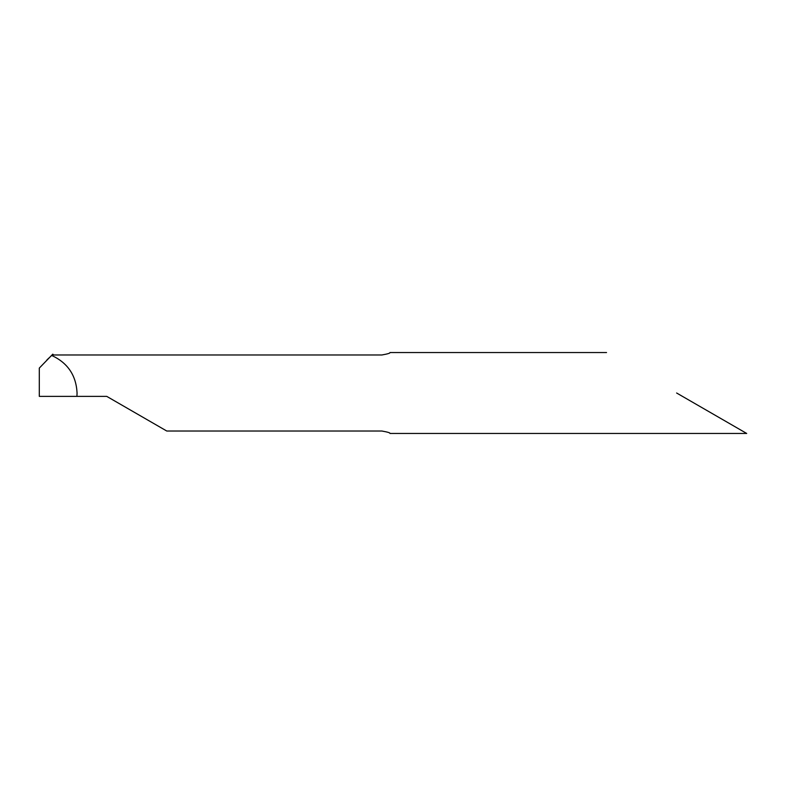 <?xml version="1.0" encoding="UTF-8"?>
<svg xmlns="http://www.w3.org/2000/svg" width="786" height="786" viewBox="0 0 786 786"><rect width="100%" height="100%" fill="white"/><g stroke="black" fill="none" stroke-linecap="round" stroke-linejoin="round"><path stroke-width="1.18" d="M53.615 354.977L52.79 354.162L39.3 368.094L39.3 396.37L76.92 396.37L77.067 393C76.173 375.374 67.714 362.857 51.689 355.459L52.79 354.27L53.497 354.977L52.082 354.977M46.924 359.919L51.689 355.459M76.92 396.37L106.739 396.37L166.76 431.023L381.868 431.023C387.704 432.054 390.406 432.86 389.964 433.45L746.7 433.459M676.618 393L746.7 433.459L676.618 393M606.537 352.541L389.964 352.55C390.406 353.14 387.714 353.946 381.868 354.977L53.497 354.977"/></g></svg>
